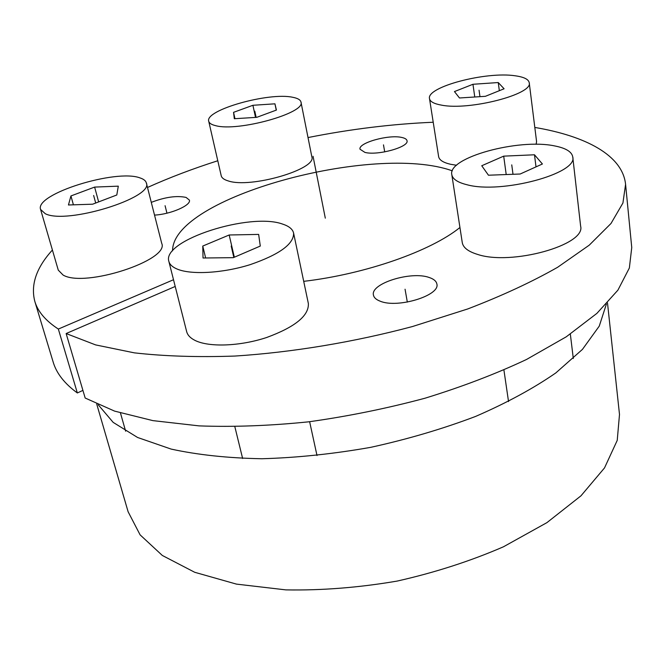 <?xml version="1.0" encoding="UTF-8"?>
<svg xmlns="http://www.w3.org/2000/svg" width="665" height="665" viewBox="0 0 665 665"><rect width="100%" height="100%" fill="white"/><g stroke="black" fill="none" stroke-linecap="round" stroke-linejoin="round"><path stroke-width="1" d="M77.34 392.957C64.538 383.614 56.483 373.323 53.175 362.084L34.796 301.32C37.78 311.528 45.636 320.771 58.345 329.059L77.34 392.957L82.917 390.397M66.143 333.539L95.635 344.911L134.33 352.849C164.405 356.265 197.971 357.338 235.028 356.049C292.342 352.359 353.971 342.143 412.458 326.54L467.744 308.951C501.95 295.825 531.933 281.918 557.686 267.239L589.265 245.144L610.994 223.49L622.922 203.025L625.582 184.346L631.75 247.53L629.356 267.995L617.901 290.164L596.887 313.381L566.256 336.814L526.514 359.474C495.882 373.896 462.05 386.806 425.035 398.21C386.847 408.451 348.094 416.315 308.784 421.81C270.007 425.783 233.457 427.146 199.134 425.883L152.859 420.621L114.563 411.103L85.17 398.027L66.143 333.539L175.219 286.457M401.718 137.447C404.943 138.129 406.714 139.226 407.022 140.739C409.316 146.99 377.595 155.834 364.919 152.401L360.031 149.226C357.953 142.925 388.684 134.305 401.718 137.447M172.576 250.846C171.969 197.405 373.954 142.734 452.316 170.83M459.947 227.497C431.028 250.988 365.841 274.055 303.714 281.345M173.515 279.724L58.345 329.059M625.582 184.346C622.565 155.236 585.557 136.001 534.818 127.439M433.223 122.244C392.292 123.981 350.555 129.085 308.02 137.564M217.779 160.755C192.858 168.702 169.425 177.605 147.497 187.472M52.41 250.032C36.392 267.613 30.524 284.711 34.796 301.32M429.316 277.538C433.804 279.042 436.323 281.195 436.863 283.98C440.513 295.451 397.637 308.635 380.214 301.203C376.224 299.691 373.971 297.671 373.456 295.127C370.114 283.539 411.244 270.755 429.316 277.538M151.287 202.368C165.086 197.073 176.682 195.427 186.084 197.422L189.375 200.082C191.47 205.252 170.597 214.363 154.521 215.094M607.494 302.907L619.497 414.445L617.228 440.38L604.518 467.911L580.986 495.807L546.913 522.64L503.447 546.796C470.396 561.127 434.968 572.548 397.163 581.077C358.959 587.602 321.852 590.537 285.842 589.88L236.441 584.111L194.72 572.291L162.327 555.466L140.099 534.851L128.112 511.742L96.716 404.054M98.179 404.719L113.175 422.383L137.58 437.479L171.179 449.099C197.871 454.91 228.12 458.119 261.91 458.742C297.155 457.736 333.414 453.929 370.688 447.346C407.662 439.233 442.632 428.925 475.608 416.423C506.614 402.973 533.347 388.476 555.815 372.932L582.449 349.383L599.256 326.124L606.389 304.088M429.507 98.644C430.064 101.654 434.07 103.823 441.51 105.137C469.257 110.797 533.421 94.197 529.224 82.693C528.567 79.285 523.895 76.982 515.2 75.793C485.999 71.23 426.149 86.982 429.507 98.644L438.626 156.616C439.249 160.032 443.239 162.593 450.612 164.288L456.572 165.261M529.224 82.693L536.572 141.529L536.131 144.322M498.243 82.543L472.956 84.28L454.453 91.57L459.482 97.979L485.375 96.317L504.095 88.778L498.243 82.543L499.34 90.689M472.956 84.28L474.768 96.999M462.266 242.6C463.131 247.596 468.177 251.52 477.404 254.354C511.036 265.892 586.098 245.061 580.628 226.166L572.748 156.907C578.068 173.648 501.069 194.222 466.996 184.745C457.645 182.443 452.582 179.06 451.801 174.612L462.266 242.6M572.748 156.907C571.817 151.72 565.74 148.054 554.502 145.893C518.334 138.229 447.512 157.663 451.801 174.612M534.485 154.787L503.696 156.142L481.751 165.743L488.459 175.219L520.163 174.014L542.407 163.989L534.485 154.787L536.007 166.873M503.696 156.142L506.206 174.546M186.666 331.627C187.572 335.135 190.34 338.053 194.986 340.397C208.91 347.446 240.04 346.324 266.69 337.488C295.127 327.014 309.017 315.7 308.361 303.531L293.598 233.082C293.955 243.988 279.483 254.504 250.198 264.637C222.775 273.257 191.005 275.027 177.056 269.026C172.393 267.039 169.666 264.479 168.852 261.353L186.666 331.627M293.598 233.082C292.683 229.192 289.084 226.225 282.8 224.163C250.555 211.994 161.728 240.173 168.852 261.353M258.652 234.413L229.184 234.986L202.758 246.058L203.033 258.003L233.307 257.663L260.289 246.067L258.652 234.413M229.184 234.986L234.321 257.23M202.758 246.058L205.635 257.978M58.271 270.131L63.1 275.061C84.746 288.045 169.899 260.065 161.711 243.357L146.342 182.933C154.122 197.63 66.766 224.795 45.295 213.731L40.59 209.45L58.271 270.131M146.342 182.933C145.751 180.772 143.665 179.109 140.074 177.937C116.367 168.669 34.422 194.039 40.59 209.45M118.303 186.158L94.621 187.089L70.931 195.951L68.453 204.986L92.626 204.197L116.799 194.986L118.303 186.158M94.621 187.089L98.644 201.902M70.931 195.951L73.416 204.828M221.221 175.743C221.744 177.937 224.03 179.65 228.078 180.872C250.248 188.777 317.247 169.176 311.827 156.749L300.971 102.053C306.149 112.934 237.721 132.069 215.51 125.627C211.453 124.646 209.192 123.183 208.727 121.246L221.221 175.743M300.971 102.053C300.447 99.817 297.704 98.229 292.75 97.29C269.009 91.953 204.579 110.033 208.727 121.246M274.936 103.823L252.916 105.286L233.556 112.335L234.313 118.727L256.781 117.331L276.432 110.058L274.936 103.823L276.241 110.132M252.916 105.286L255.51 117.414M233.556 112.335L234.961 118.686M325.31 218.162L313.057 156.3M165.078 205.701L166.948 213.182M405.06 289.225L407.321 302.093M383.481 144.862L384.711 151.894M479.049 90.191L479.964 96.666M511.751 164.878L513.006 174.288M231.196 246.058L233.831 257.438M93.64 195.477L95.702 203.025M254.811 111.205L256.133 117.373M503.92 370.031L508.534 401.577M570.337 334.079L573.305 358.51M234.853 426.747L242.625 458.476M309.632 421.701L317.006 455.542M120.465 412.998L125.627 431.178"/></g></svg>
